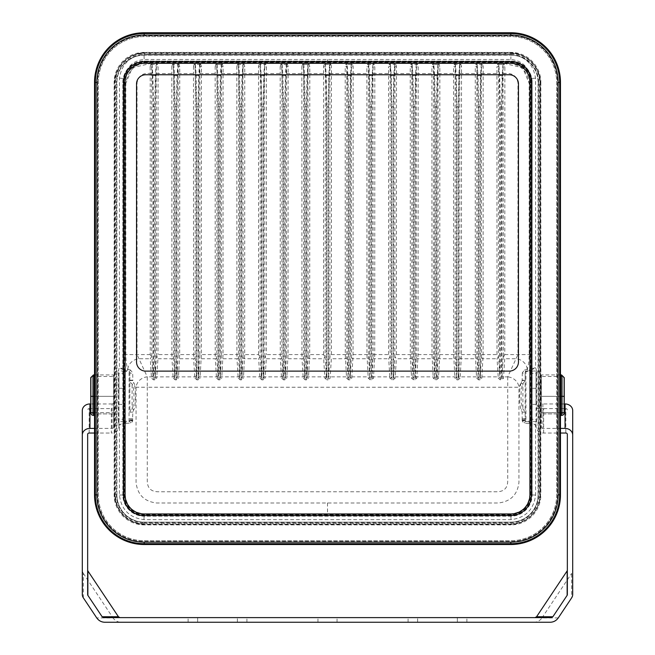 <?xml version="1.0" encoding="UTF-8"?>
<svg xmlns="http://www.w3.org/2000/svg" width="655" height="655" viewBox="0 0 655 655"><rect width="100%" height="100%" fill="white"/><g stroke="black" fill="none" stroke-linecap="round" stroke-linejoin="round"><path stroke-width="0.49" stroke-dasharray="3.27 2.46" d="M532.155 494.869L532.155 82.399A21.337 21.337 0 0 0 510.818 61.062L144.182 61.062A21.337 21.337 0 0 0 122.845 82.399L122.845 494.869A21.337 21.337 0 0 0 144.182 516.197L510.818 516.197A21.337 21.337 0 0 0 532.155 494.869L532.065 494.869A21.238 21.238 0 0 1 510.818 516.107L144.182 516.197M327.5 514.24L144.182 514.24A19.396 19.396 0 0 1 124.786 494.869L125.162 84.921L132.335 67.711L151.002 63.379L503.998 63.379L522.665 67.711L529.838 84.921L529.838 494.509C528.732 506.29 522.272 512.75 510.458 513.88L327.5 514.24L510.818 514.24C522.633 513.111 529.084 506.651 530.19 494.869L530.214 82.399L530.673 82.399L530.673 494.869A19.855 19.855 0 0 1 510.818 514.724L144.182 514.724L144.182 514.265C132.416 513.094 125.957 506.634 124.81 494.869L124.81 82.399C125.957 70.634 132.416 64.174 144.182 63.027L510.818 63.027L144.182 63.003L144.182 62.544A19.855 19.855 0 0 0 124.327 82.399L124.327 494.869A19.855 19.855 0 0 0 144.182 514.724M125.162 494.509C126.268 506.29 132.728 512.75 144.542 513.88L327.5 513.88M529.838 385.664L529.838 494.509M529.838 381.799L530.19 82.399C529.084 70.617 522.633 64.157 510.818 63.027M530.19 381.799L530.19 385.664M538.066 494.869A27.248 27.248 0 0 1 510.818 522.117L144.182 522.117A27.248 27.248 0 0 1 116.934 494.869L116.934 82.399A27.248 27.248 0 0 1 144.182 55.151L510.818 55.151A27.248 27.248 0 0 1 538.066 82.399L538.066 494.869L538.615 494.869A27.797 27.797 0 0 1 510.818 522.665L144.182 522.665L144.182 522.207L510.818 522.207A27.338 27.338 0 0 0 538.156 494.869L538.156 82.399L538.615 82.399L538.615 494.869M98.348 82.399A45.834 45.834 0 0 1 144.182 36.565L510.818 36.565A45.834 45.834 0 0 1 556.652 82.399L556.652 494.869A45.834 45.834 0 0 1 510.818 540.694L144.182 540.694A45.834 45.834 0 0 1 98.348 494.869L98.348 82.399A45.834 45.834 0 0 1 144.182 36.565L510.818 36.565A45.834 45.834 0 0 1 556.652 82.399L556.652 494.869A45.834 45.834 0 0 1 510.818 540.694L144.182 540.694A45.834 45.834 0 0 1 98.348 494.869L98.348 82.399M152.951 375.479L153.483 378.877L154.736 378.877L155.194 377.018A1.531 1.204 2.2 0 0 156.717 378.222L154.736 379.859L153.483 379.859L151.501 378.222L150.273 358.743L151.747 356.533L152.951 375.479A1.531 1.384 176.4 0 1 151.428 376.862L147.277 376.862L147.277 387.244L507.723 387.244L507.723 480.582C507.74 488.041 504.006 491.766 496.531 491.774L158.469 491.774C150.994 491.766 147.26 488.041 147.277 480.582L147.277 387.244L136.068 387.244L133.604 382.454C136.084 387.007 136.076 405.682 133.604 410.21L132.842 412.126L132.433 421.681L130.55 422.983L124.614 423.589L124.622 494.869C125.989 506.52 132.515 513.045 144.182 514.429L510.818 514.429C522.493 513.062 529.019 506.544 530.378 494.869L530.386 423.589L535.618 425.013L530.525 422.205A1.531 1.49 99.3 0 0 529.035 423.736L530.386 423.589A1.531 1.482 117.5 0 1 531.025 422.36M154.736 379.859L154.736 106.724L155.35 75.571A0.459 0.426 -175.8 0 1 155.808 75.996L155.194 106.724L155.194 377.018L156.471 356.533L157.945 358.743L156.717 378.222M173.477 357.36L174.705 377.018L174.705 106.724L173.346 65.918A1.531 0.901 178.8 0 1 171.823 66.818L172.298 64.73L173.616 62.937L173.477 357.36A1.531 1.384 176.4 0 1 171.946 358.743L171.897 354.584L158.002 354.584L156.709 357.032M173.174 378.222A1.531 1.204 177.8 0 0 174.705 377.018L175.163 378.877L176.408 378.877L176.866 377.018A1.531 1.204 2.2 0 0 178.397 378.222L176.408 379.859L175.163 379.859L173.174 378.222L171.946 358.743L157.945 358.743M176.408 379.859L176.408 106.724L177.022 75.571A0.459 0.426 -175.8 0 1 177.48 75.996L176.866 106.724L176.866 377.018L178.144 354.584L179.675 354.584L178.397 378.222M195.149 357.36L196.377 377.018L196.377 106.724L195.018 65.918A1.531 0.901 178.8 0 1 193.495 66.818L193.97 64.73L195.288 62.937L195.149 357.36A1.531 1.384 176.4 0 1 193.618 358.743L193.569 354.584L179.675 354.584L179.748 66.818A1.531 0.901 1.2 0 1 178.217 65.918L177.947 62.937L179.274 64.73L179.748 66.818M194.846 378.222A1.531 1.204 177.8 0 0 196.377 377.018L196.836 378.877L198.08 378.877L198.539 377.018A1.531 1.204 2.2 0 0 200.07 378.222L198.08 379.859L196.836 379.859L194.846 378.222L193.618 358.743L179.626 358.743A1.531 1.384 3.6 0 1 178.095 357.36M198.08 379.859L198.08 106.724L198.694 75.571A0.459 0.426 -175.8 0 1 199.153 75.996L198.539 106.724L198.539 377.018L199.824 354.584L201.347 354.584L200.07 378.222M216.821 357.36L218.049 377.018L218.049 106.724L216.699 65.918A1.531 0.901 178.8 0 1 215.167 66.818L215.642 64.73L216.969 62.937L216.821 357.36A1.531 1.384 176.4 0 1 215.29 358.743L215.241 354.584L201.347 354.584L201.421 66.818A1.531 0.901 1.2 0 1 199.898 65.918L199.628 62.937L200.946 64.73L201.421 66.818M216.518 378.222A1.531 1.204 177.8 0 0 218.049 377.018L218.508 378.877L219.752 378.877L220.211 377.018A1.531 1.204 2.2 0 0 221.742 378.222L219.752 379.859L218.508 379.859L216.518 378.222L215.29 358.743L201.298 358.743A1.531 1.384 3.6 0 1 199.767 357.36M219.752 379.859L219.752 106.724L220.375 75.571A0.459 0.426 -175.8 0 1 220.825 75.996L220.211 106.724L220.211 377.018L221.496 354.584L223.019 354.584L221.742 378.222M238.494 357.36L239.722 377.018L239.722 106.724L238.371 65.918A1.531 0.901 178.8 0 1 236.84 66.818L237.323 64.73L238.641 62.937L238.494 357.36A1.531 1.384 176.4 0 1 236.971 358.743L236.913 354.584L223.019 354.584L223.093 66.818A1.531 0.901 1.2 0 1 221.57 65.918L221.3 62.937L222.618 64.73L223.093 66.818M238.199 378.222A1.531 1.204 177.8 0 0 239.722 377.018L240.18 378.877L241.433 378.877L241.891 377.018A1.531 1.204 2.2 0 0 243.414 378.222L241.433 379.859L240.18 379.859L238.199 378.222L236.971 358.743L222.97 358.743A1.531 1.384 3.6 0 1 221.439 357.36M241.433 379.859L241.433 106.724L242.047 75.571A0.459 0.426 -175.8 0 1 242.506 75.996L241.891 106.724L241.891 377.018L243.169 354.584L244.692 354.584L243.414 378.222M260.117 356.533L261.394 377.018L261.394 106.724L261.206 87.074L260.043 65.918A1.531 0.901 178.8 0 1 258.512 66.818L258.995 64.73L260.313 62.937L260.117 356.533L258.643 358.743L244.643 358.743A1.531 1.384 3.6 0 1 243.12 357.36M259.871 378.222A1.531 1.204 177.8 0 0 261.394 377.018L261.853 378.877L263.105 378.877L263.564 377.018A1.531 1.204 2.2 0 0 265.087 378.222L263.105 379.859L261.853 379.859L259.871 378.222L258.643 358.743M263.105 379.859L263.105 106.724L263.719 75.571A0.459 0.426 -175.8 0 1 264.178 75.996L263.564 106.724L263.564 377.018L264.841 356.533L266.315 358.743L265.087 378.222M281.838 357.36L283.066 377.018L283.066 106.724L281.715 65.918A1.531 0.901 178.8 0 1 280.193 66.818L280.668 64.73L281.986 62.937L281.838 357.36A1.531 1.384 176.4 0 1 280.315 358.743L280.266 354.584L266.372 354.584L265.078 357.032M281.544 378.222A1.531 1.204 177.8 0 0 283.066 377.018L283.525 378.877L284.778 378.877L285.236 377.018A1.531 1.204 2.2 0 0 286.759 378.222L284.778 379.859L283.525 379.859L281.544 378.222L280.315 358.743L266.315 358.743M284.778 379.859L284.778 106.724L285.392 75.571A0.459 0.426 -175.8 0 1 285.85 75.996L285.236 106.724L285.236 377.018L286.513 354.584L288.044 354.584L286.759 378.222M303.519 357.36L304.747 377.018L304.747 106.724L303.388 65.918A1.531 0.901 178.8 0 1 301.865 66.818L302.34 64.73L303.658 62.937L303.519 357.36A1.531 1.384 176.4 0 1 301.988 358.743L301.939 354.584L288.044 354.584L288.118 66.818A1.531 0.901 1.2 0 1 286.587 65.918L286.317 62.937L287.635 64.73L288.118 66.818M303.216 378.222A1.531 1.204 177.8 0 0 304.747 377.018L305.205 378.877L306.45 378.877L306.908 377.018A1.531 1.204 2.2 0 0 308.44 378.222L306.45 379.859L305.205 379.859L303.216 378.222L301.988 358.743L287.987 358.743A1.531 1.384 3.6 0 1 286.464 357.36M306.45 379.859L306.45 106.724L307.064 75.571A0.459 0.426 -175.8 0 1 307.523 75.996L306.908 106.724L306.908 377.018L308.186 354.584L309.717 354.584L308.44 378.222M325.134 356.533L326.419 377.018L326.419 106.724L326.149 83.987L325.06 65.918A1.531 0.901 178.8 0 1 323.537 66.818L324.012 64.73L325.33 62.937L325.134 356.533L323.66 358.743L309.668 358.743A1.531 1.384 3.6 0 1 308.137 357.36M324.888 378.222A1.531 1.204 177.8 0 0 326.419 377.018L326.878 379.859L324.888 378.222L323.66 358.743M328.654 375.479L328.122 379.859L330.112 378.222L331.34 358.743L329.866 356.533L328.654 375.479A1.531 1.384 3.6 0 0 330.185 376.862L346.487 376.862L346.56 378.222L348.55 379.859L349.795 379.859L351.784 378.222L353.061 354.584L353.135 66.818L352.66 64.73L351.342 62.937L351.538 354.584L350.335 375.479A1.531 1.384 3.6 0 0 351.858 376.862L368.159 376.862L368.241 378.222L370.222 379.859L371.475 379.859L373.456 378.222L374.734 354.584L374.807 66.818L374.332 64.73L373.014 62.937L373.211 354.584L372.007 375.479A1.531 1.384 3.6 0 0 373.53 376.862L389.84 376.862L389.913 378.222L391.895 379.859L393.147 379.859L395.129 378.222L396.357 358.743L394.883 356.533L393.68 375.479A1.531 1.384 3.6 0 0 395.202 376.862L411.512 376.862L411.586 378.222L413.567 379.859L414.82 379.859L416.801 378.222L418.087 354.584L418.16 66.818L417.677 64.73L416.359 62.937L416.555 354.584L415.352 375.479A1.531 1.384 3.6 0 0 416.875 376.862L433.184 376.862L433.258 378.222L435.248 379.859L436.492 379.859L438.482 378.222L439.759 354.584L439.833 66.818L439.358 64.73L438.031 62.937L438.228 354.584L437.024 375.479A1.531 1.384 3.6 0 0 438.555 376.862L454.857 376.862L454.93 378.222L456.92 379.859L458.164 379.859L460.154 378.222L461.431 354.584L461.505 66.818L461.03 64.73L459.712 62.937L459.908 354.584L458.697 375.479A1.531 1.384 3.6 0 0 460.228 376.862L476.529 376.862L476.603 378.222L478.592 379.859L479.837 379.859L481.826 378.222L483.103 354.584L483.177 66.818L482.702 64.73L481.384 62.937L481.581 354.584L480.369 375.479A1.531 1.384 3.6 0 0 481.9 376.862L498.201 376.862L498.283 378.222L500.264 379.859L501.517 379.859L503.499 378.222L504.727 358.743L503.49 357.032L504.776 354.584L504.849 66.818L504.375 64.73L503.056 62.937L503.49 357.032M346.814 354.584L346.741 65.918A1.531 0.901 178.8 0 1 345.21 66.818L345.283 354.584L346.487 376.862A1.531 1.384 176.4 0 0 348.018 375.479L346.814 354.584L331.389 354.584L330.104 357.032M350.335 375.479L349.795 378.877L348.55 378.877L348.092 377.018A1.531 1.204 177.8 0 1 346.56 378.222M368.487 354.584L368.413 65.918A1.531 0.901 178.8 0 1 366.882 66.818L366.956 354.584L368.159 376.862A1.531 1.384 176.4 0 0 369.69 375.479L368.487 354.584L351.538 354.584M372.007 375.479L371.475 378.877L370.222 378.877L369.764 377.018A1.531 1.204 177.8 0 1 368.241 378.222M390.159 356.533L388.685 358.743L389.84 376.862A1.531 1.384 176.4 0 0 391.363 375.479L390.159 356.533L390.085 65.918A1.531 0.901 178.8 0 1 388.554 66.818L388.628 354.584L389.921 357.032M393.68 375.479L393.147 378.877L391.895 378.877L391.436 377.018A1.531 1.204 177.8 0 1 389.913 378.222M411.831 354.584L411.758 65.918A1.531 0.901 178.8 0 1 410.235 66.818L410.308 354.584L411.512 376.862A1.531 1.384 176.4 0 0 413.035 375.479L411.831 354.584L396.414 354.584L395.121 357.032M415.352 375.479L414.82 378.877L413.567 378.877L413.108 377.018A1.531 1.204 177.8 0 1 411.586 378.222M433.504 354.584L433.43 65.918A1.531 0.901 178.8 0 1 431.907 66.818L431.981 354.584L433.184 376.862A1.531 1.384 176.4 0 0 434.707 375.479L433.504 354.584L416.555 354.584M437.024 375.479L436.492 378.877L435.248 378.877L434.789 377.018A1.531 1.204 177.8 0 1 433.258 378.222M455.176 354.584L455.102 65.918A1.531 0.901 178.8 0 1 453.579 66.818L453.653 354.584L454.857 376.862A1.531 1.384 176.4 0 0 456.388 375.479L455.176 354.584L438.228 354.584M458.697 375.479L458.164 378.877L456.92 378.877L456.461 377.018A1.531 1.204 177.8 0 1 454.93 378.222M476.856 354.584L476.783 65.918A1.531 0.901 178.8 0 1 475.252 66.818L475.325 354.584L476.529 376.862A1.531 1.384 176.4 0 0 478.06 375.479L476.856 354.584L459.908 354.584M480.369 375.479L479.837 378.877L478.592 378.877L478.134 377.018A1.531 1.204 177.8 0 1 476.603 378.222M498.529 356.533L497.055 358.743L498.201 376.862A1.531 1.384 176.4 0 0 499.732 375.479L498.529 356.533L498.455 65.918A1.531 0.901 178.8 0 1 496.924 66.818L496.998 354.584L498.291 357.032M503.253 356.533L501.976 377.018L501.517 378.877L500.264 378.877L499.806 377.018A1.531 1.204 177.8 0 1 498.283 378.222M500.264 379.859L500.264 106.724L499.65 75.571L502.131 75.571A0.459 0.426 4.2 0 1 502.59 75.996L501.976 106.724L501.976 377.018A1.531 1.204 2.2 0 0 503.499 378.222M478.592 379.859L478.592 106.724L477.978 75.571L480.459 75.571A0.459 0.426 4.2 0 1 480.909 75.996L480.295 106.724L480.295 377.018A1.531 1.204 2.2 0 0 481.826 378.222M456.92 379.859L456.92 106.724L456.306 75.571L458.778 75.571A0.459 0.426 4.2 0 1 459.237 75.996L458.623 106.724L458.623 377.018A1.531 1.204 2.2 0 0 460.154 378.222M435.248 379.859L435.248 106.724L434.625 75.571L437.106 75.571A0.459 0.426 4.2 0 1 437.565 75.996L436.95 106.724L436.95 377.018A1.531 1.204 2.2 0 0 438.482 378.222M413.567 379.859L413.567 106.724L412.953 75.571L415.434 75.571A0.459 0.426 4.2 0 1 415.892 75.996L415.278 106.724L415.278 377.018A1.531 1.204 2.2 0 0 416.801 378.222M391.895 379.859L391.895 106.724L391.281 75.571L393.761 75.571A0.459 0.426 4.2 0 1 394.22 75.996L393.606 106.724L393.606 377.018A1.531 1.204 2.2 0 0 395.129 378.222M370.222 379.859L370.222 106.724L369.608 75.571L372.089 75.571A0.459 0.426 4.2 0 1 372.548 75.996L371.934 106.724L371.934 377.018A1.531 1.204 2.2 0 0 373.456 378.222M348.55 379.859L348.55 106.724L347.936 75.571L350.417 75.571A0.459 0.426 4.2 0 1 350.867 75.996L350.253 106.724L350.253 377.018A1.531 1.204 2.2 0 0 351.784 378.222M525.179 372.286A0.761 0.761 -0 0 1 525.94 371.524L530.525 371.524L530.525 422.205L525.94 421.452L525.94 371.115A1.531 1.441 -95.8 0 1 524.557 370.001L522.33 372.728A1.531 1.097 180 0 0 524.049 373.235A1.531 1.097 180 0 0 525.179 372.171L525.179 420.232L525.179 412.126L522.886 408.818C521.683 406.215 521.061 402.047 521.003 396.332C521.053 390.634 521.683 386.466 522.886 383.846L525.179 380.539L525.179 372.171L525.94 371.115L528.634 370.771A1.531 1.49 -99.3 0 1 527.136 369.248L527.193 369.125C528.438 366.112 529.093 361.265 529.158 354.584L529.158 82.636C527.291 70.945 520.332 64.378 508.28 62.937L503.056 62.937L502.95 64.395L498.832 64.395L499.65 75.571A0.459 0.426 -4.2 0 0 499.192 75.996L498.725 62.937L481.384 62.937L481.278 64.395L477.159 64.395L477.978 75.571A0.459 0.426 -4.2 0 0 477.52 75.996L477.053 62.937L459.712 62.937L459.605 64.395L455.479 64.395L456.306 75.571A0.459 0.426 -4.2 0 0 455.847 75.996L455.372 62.937L438.031 62.937L437.925 64.395L433.807 64.395L434.625 75.571A0.459 0.426 -4.2 0 0 434.175 75.996L433.7 62.937L416.359 62.937L416.252 64.395L412.134 64.395L412.953 75.571A0.459 0.426 -4.2 0 0 412.494 75.996L412.028 62.937L394.687 62.937L394.957 65.918A1.531 0.901 1.2 0 0 396.488 66.818L396.005 64.73L394.687 62.937L394.58 64.395L390.462 64.395L391.281 75.571A0.459 0.426 -4.2 0 0 390.822 75.996L390.355 62.937L373.014 62.937L372.908 64.395L368.79 64.395L369.608 75.571A0.459 0.426 -4.2 0 0 369.15 75.996L368.683 62.937L351.342 62.937L351.236 64.395L347.117 64.395L347.936 75.571A0.459 0.426 -4.2 0 0 347.477 75.996L347.011 62.937L329.67 62.937L329.94 65.918A1.531 0.901 1.2 0 0 331.463 66.818L330.988 64.73L329.67 62.937L328.736 75.571A0.459 0.426 4.2 0 1 329.195 75.996L328.581 106.724L328.581 377.018A1.531 1.204 2.2 0 0 330.112 378.222M151.747 356.533L151.673 65.918A1.531 0.901 178.8 0 1 150.151 66.818L150.625 64.73L151.944 62.937L152.975 95.818L153.024 377.018A1.531 1.204 177.8 0 1 151.501 378.222M129.821 372.286L129.821 396.332L129.821 372.286A0.761 0.761 180 0 0 129.06 371.524L124.475 371.524L124.475 422.205A1.531 1.49 80.7 0 1 125.965 423.736M151.747 73.556L150.224 73.556L150.224 354.584L151.51 357.032M152.41 75.996A0.459 0.426 175.8 0 1 152.869 75.571L153.483 106.724L153.483 379.859M156.471 356.533L156.275 62.937L157.593 64.73L158.076 66.818L158.002 354.584M174.091 75.996A0.459 0.426 175.8 0 1 174.541 75.571L175.163 106.724L175.163 379.859M178.144 354.584L178.217 65.918L177.48 75.996M195.763 75.996A0.459 0.426 175.8 0 1 196.222 75.571L196.836 106.724L196.836 379.859M199.824 354.584L199.898 65.918L199.153 75.996M217.435 75.996A0.459 0.426 175.8 0 1 217.894 75.571L218.508 106.724L218.508 379.859M221.496 354.584L221.57 65.918L220.825 75.996M239.108 75.996A0.459 0.426 175.8 0 1 239.566 75.571L240.18 106.724L240.18 379.859M243.169 354.584L242.972 62.937L244.29 64.73L244.765 66.818L244.692 354.584L258.586 354.584L259.879 357.032M260.78 75.996A0.459 0.426 175.8 0 1 261.239 75.571L261.853 106.724L261.853 379.859M264.841 356.533L264.645 62.937L265.963 64.73L266.446 66.818L266.372 354.584M282.452 75.996A0.459 0.426 175.8 0 1 282.911 75.571L283.525 106.724L283.525 379.859M286.513 354.584L286.587 65.918L285.85 75.996M304.133 75.996A0.459 0.426 175.8 0 1 304.583 75.571L305.205 106.724L305.205 379.859M308.186 354.584L307.989 62.937L309.316 64.73L309.79 66.818L309.717 354.584L323.611 354.584L324.896 357.032M325.805 75.996A0.459 0.426 175.8 0 1 326.264 75.571L328.736 75.571L328.122 106.724L328.122 378.877L326.878 378.877L326.878 106.724L328.581 106.724M123.975 422.36A1.531 1.482 62.5 0 1 124.614 423.589L119.382 425.013L124.073 422.287L129.06 421.452L129.06 371.115A1.531 1.441 -84.2 0 0 130.443 370.001L132.67 372.728A1.531 1.097 0 0 1 130.951 373.235A1.531 1.097 0 0 1 129.821 372.171L129.06 371.115L126.366 370.771A1.531 1.49 -80.7 0 0 127.864 369.248L127.807 369.125C126.562 366.112 125.907 361.265 125.842 354.584L125.842 82.636C128.323 70.265 135.282 63.699 146.72 62.937L151.944 62.937L152.05 64.395L156.168 64.395L156.275 62.937L173.616 62.937L173.722 64.395L177.841 64.395L177.947 62.937L195.288 62.937L195.395 64.395L199.521 64.395L199.628 62.937L216.969 62.937L217.075 64.395L221.194 64.395L221.3 62.937L238.641 62.937L238.748 64.395L242.866 64.395L242.972 62.937L260.313 62.937L260.42 64.395L264.538 64.395L264.645 62.937L281.986 62.937L282.092 64.395L286.21 64.395L286.317 62.937L303.658 62.937L303.764 64.395L307.883 64.395L307.989 62.937L325.33 62.937L326.264 75.571L326.878 106.724L326.419 106.724M329.195 75.996L329.94 65.918L329.866 356.533M347.477 75.996L348.092 106.724L348.018 375.479M351.236 64.395L350.417 75.571L349.795 106.724L349.795 379.859M369.15 75.996L369.764 106.724L369.69 375.479M372.908 64.395L372.089 75.571L371.475 106.724L371.475 379.859M390.822 75.996L391.436 106.724L391.363 375.479M394.58 64.395L393.761 75.571L393.147 106.724L393.147 379.859M394.22 75.996L394.957 65.918L394.883 356.533M412.494 75.996L413.108 106.724L413.035 375.479M416.252 64.395L415.434 75.571L414.82 106.724L414.82 379.859M434.175 75.996L434.789 106.724L434.707 375.479M437.925 64.395L437.106 75.571L436.492 106.724L436.492 379.859M455.847 75.996L456.461 106.724L456.388 375.479M459.605 64.395L458.778 75.571L458.164 106.724L458.164 379.859M477.52 75.996L478.134 106.724L478.06 375.479M481.278 64.395L480.459 75.571L479.837 106.724L479.837 379.859M502.95 64.395L502.131 75.571L501.517 106.724L499.806 106.724L499.192 75.996M524.45 422.983A1.531 1.49 99.3 0 1 525.94 421.452L525.179 420.232L522.166 420.395L522.567 421.681L524.45 422.983L529.035 423.736M522.158 412.126L525.179 412.126L525.179 380.539L522.158 380.539L521.396 382.454C518.916 387.007 518.924 405.682 521.396 410.21L522.158 412.126L522.166 420.395M132.842 412.126L129.821 412.126L129.821 396.332L129.821 412.126C130.501 410.063 131.262 408.957 132.114 408.818C133.309 406.256 133.939 402.096 133.997 396.332C133.939 390.585 133.309 386.417 132.114 383.846C131.262 383.707 130.501 382.61 129.821 380.539L132.842 380.539M130.55 422.983A1.531 1.49 80.7 0 0 129.06 421.452L129.821 420.232L132.834 420.395M126.366 370.771L124.475 370.46A1.531 1.49 -80.7 0 0 125.965 368.937L130.443 370.001M129.821 380.17L132.842 380.17L132.67 372.728M150.151 66.818L150.224 73.556C142.757 72.746 138.369 75.833 137.051 82.817L137.051 354.584L147.277 376.862A11.454 10.193 155.5 0 0 136.068 387.244L136.068 482.506C137.501 494.721 144.321 501.542 156.537 502.983L498.463 502.983C510.646 501.517 517.475 494.697 518.932 482.506L518.932 387.244L522.158 380.539M155.808 75.996L156.545 65.918A1.531 0.901 1.2 0 0 158.076 66.818M173.419 354.584L171.897 354.584L171.823 66.818M195.092 354.584L193.569 354.584L193.495 66.818M216.772 354.584L215.241 354.584L215.167 66.818M238.445 354.584L236.913 354.584L236.84 66.818M242.506 75.996L243.242 65.918A1.531 0.901 1.2 0 0 244.765 66.818M258.586 354.584L258.512 66.818M264.178 75.996L264.915 65.918A1.531 0.901 1.2 0 0 266.446 66.818M281.789 354.584L280.266 354.584L280.193 66.818M303.462 354.584L301.939 354.584L301.865 66.818M307.523 75.996L308.259 65.918A1.531 0.901 1.2 0 0 309.79 66.818M323.611 354.584L323.537 66.818M331.389 354.584L331.463 66.818M347.117 64.395L347.011 62.937L345.684 64.73L345.21 66.818M350.867 75.996L351.612 65.918A1.531 0.901 1.2 0 0 353.135 66.818M368.79 64.395L368.683 62.937L367.365 64.73L366.882 66.818M372.548 75.996L373.284 65.918A1.531 0.901 1.2 0 0 374.807 66.818M390.462 64.395L390.355 62.937L389.037 64.73L388.554 66.818M396.414 354.584L396.488 66.818M412.134 64.395L412.028 62.937L410.71 64.73L410.235 66.818M415.892 75.996L416.629 65.918A1.531 0.901 1.2 0 0 418.16 66.818M433.807 64.395L433.7 62.937L432.382 64.73L431.907 66.818M437.565 75.996L438.301 65.918A1.531 0.901 1.2 0 0 439.833 66.818M455.479 64.395L455.372 62.937L454.054 64.73L453.579 66.818M459.237 75.996L459.982 65.918A1.531 0.901 1.2 0 0 461.505 66.818M477.159 64.395L477.053 62.937L475.726 64.73L475.252 66.818M480.909 75.996L481.654 65.918A1.531 0.901 1.2 0 0 483.177 66.818M498.832 64.395L498.725 62.937L497.407 64.73L496.924 66.818M502.59 75.996L503.327 65.918A1.531 0.901 1.2 0 0 504.849 66.818M503.253 73.556L504.776 73.556C512.243 72.746 516.631 75.833 517.949 82.817L517.949 354.584L507.723 376.862L503.572 376.862A1.531 1.384 3.6 0 1 502.049 375.479M522.33 372.728L522.158 380.17L525.179 380.17M528.634 370.771L530.525 370.46A1.531 1.49 -99.3 0 1 529.035 368.937L524.557 370.001M531.287 396.332L531.287 421.632L531.287 396.332M124.753 423.58A1.531 1.49 114.7 0 0 124.073 422.287L123.713 371.033L123.713 421.632L118.367 421.632L119.382 425.013L119.406 495.09C121.241 509.606 129.428 517.794 143.953 519.644L511.047 519.644C525.572 517.794 533.76 509.606 535.593 495.09L535.618 425.013L536.633 421.632L531.287 421.632L530.927 422.287A1.531 1.49 65.3 0 0 530.247 423.58M531.287 420.379A0.761 0.761 0 0 1 530.525 421.14L525.94 421.14A0.761 0.761 0 0 1 525.318 420.813C524.074 419.929 523.157 420.215 522.567 421.681M525.228 420.567L522.272 421.009M525.179 419.667L522.158 419.781M521.396 382.454A1.531 1.359 -155.2 0 0 522.886 383.846L522.886 408.818A1.531 1.359 155.2 0 0 521.396 410.21M133.604 410.21A1.531 1.359 24.8 0 0 132.114 408.818L132.114 383.846A1.531 1.359 -24.8 0 0 133.604 382.454M129.821 419.667L132.842 419.781M129.772 420.567L132.728 421.009M123.713 420.379A0.761 0.761 180 0 0 124.475 421.14L129.06 421.14A0.761 0.761 180 0 0 129.682 420.813C130.926 419.929 131.843 420.215 132.433 421.681M123.713 372.286A0.761 0.761 180 0 1 124.475 371.524L124.073 370.378A1.531 1.49 -114.7 0 0 124.753 369.084L125.965 368.937M127.807 369.125A11.454 10.193 155.5 0 1 139.016 358.743L150.273 358.743M527.193 369.125A11.454 10.193 24.5 0 0 515.984 358.743L504.727 358.743M531.287 372.286A0.761 0.761 -0 0 0 530.525 371.524L530.927 370.378A1.531 1.49 -65.3 0 1 530.247 369.084L529.035 368.937M536.633 421.632L536.633 371.033L531.287 371.033L531.025 370.304A1.531 1.482 -117.5 0 1 530.386 369.076L530.247 369.084M531.025 370.304L535.618 367.651L530.386 369.076L530.353 78.584C528.839 67.088 522.322 60.71 510.818 59.458L144.182 59.458C132.678 60.71 126.169 67.088 124.647 78.584L124.753 369.084M123.975 370.304L123.713 371.033L118.367 371.033L119.136 368.044L119.382 367.651L124.614 369.076A1.531 1.482 -62.5 0 1 123.975 370.304L119.382 367.651L119.464 78.158C121.683 64.043 129.862 56.158 144.01 54.521L144.182 59.458M536.633 371.033L535.618 367.651L535.536 78.158C533.317 64.043 525.138 56.158 510.99 54.521L510.818 59.458M145.705 52.613A31.317 31.317 0 0 0 114.388 83.93L114.388 493.338A31.317 31.317 0 0 0 145.705 524.655L509.295 524.655A31.317 31.317 0 0 0 540.612 493.338L540.612 83.93A31.317 31.317 0 0 0 509.295 52.613L145.705 52.613A31.317 31.317 0 0 0 114.388 83.93L114.388 493.338A31.317 31.317 0 0 0 145.705 524.655L509.295 524.655A31.317 31.317 0 0 0 540.612 493.338L540.612 83.93A31.317 31.317 0 0 0 509.295 52.613L145.705 52.613M136.543 83.93L136.543 361.961A9.17 9.17 0 0 0 145.705 371.123L509.295 371.123A9.17 9.17 0 0 0 518.457 361.961L518.457 83.93A9.17 9.17 0 0 0 509.295 74.76L145.705 74.76A9.17 9.17 0 0 0 136.543 83.93M557.413 82.399L557.413 494.869A46.595 46.595 0 0 1 510.818 541.464L144.182 541.464A46.595 46.595 0 0 1 97.587 494.869L97.587 82.399A46.595 46.595 0 0 1 144.182 35.804L510.818 35.804A46.595 46.595 0 0 1 557.413 82.399L557.413 494.869A46.595 46.595 0 0 1 510.818 541.464L144.182 541.464A46.595 46.595 0 0 1 97.587 494.869L97.587 82.399A46.595 46.595 0 0 1 144.182 35.804L510.818 35.804A46.595 46.595 0 0 1 557.413 82.399M529.911 288.634L529.911 494.869A19.093 19.093 0 0 1 510.818 513.962L144.182 513.962A19.093 19.093 0 0 1 125.089 494.869L125.089 82.399A19.093 19.093 0 0 1 144.182 63.306L510.818 63.306A19.093 19.093 0 0 1 529.911 82.399L529.911 288.634M536.027 396.733L536.027 388.309L536.027 396.733M536.027 397.479L536.027 373.415L536.027 397.479M529.911 397.479L529.911 373.415L529.911 397.479M529.911 396.733L529.911 388.309L529.911 396.733M83.332 597.818L83.332 573.371A7.639 6.615 0 0 1 82.309 570.063L82.309 594.511M104.628 622.25L120.921 622.25C117.654 622.111 115.026 620.67 113.028 617.919L96.735 617.919M558.265 617.919L541.972 617.919C539.974 620.67 537.346 622.111 534.079 622.25L550.372 622.25M572.691 594.511L572.691 570.063A7.639 6.615 0 0 1 571.668 573.371L571.668 597.818M543.666 433.029L543.666 408.589A7.639 6.615 0 0 1 536.06 402.637L536.06 427.076A7.639 6.615 180 0 0 543.666 433.029L560.467 433.029M118.94 427.076L118.94 402.637A7.639 6.615 0 0 1 111.334 408.589L111.334 433.029A7.639 6.615 180 0 0 118.94 427.076L118.973 371.893L118.973 427.076M87.655 594.683L87.655 434.355M551.289 617.616L103.711 617.616M567.345 434.355L567.345 594.683M567.345 409.907A1.531 1.326 180 0 0 565.814 408.589L565.814 433.029M542.897 428.403A1.531 1.326 0 0 1 541.374 427.076L541.374 402.637A1.531 1.326 180 0 0 542.897 403.955L542.897 428.403L560.467 428.403M112.103 428.403L112.103 403.955A1.531 1.326 180 0 0 113.626 402.637L113.626 427.076A1.531 1.326 0 0 1 112.103 428.403L94.533 428.403M89.186 433.029L89.186 408.589A1.531 1.326 180 0 0 87.655 409.907M197.646 617.616L246.919 617.616L188.1 617.616L197.646 617.616L197.646 622.25L246.919 622.25L188.1 622.25L197.646 622.25L197.646 617.616M327.5 617.616L337.047 617.616L327.5 617.616M327.5 622.25L337.047 622.25L327.5 622.25M457.354 617.616L408.081 617.616L466.9 617.616L457.354 617.616L457.354 622.25L408.081 622.25L466.9 622.25L457.354 622.25L457.354 617.616M89.186 408.589L111.334 408.589M94.533 433.029L111.334 433.029M543.666 408.589L565.814 408.589M536.027 402.637L536.027 371.893L536.06 402.637M564.291 403.955L542.897 403.955M572.691 570.063L572.691 410.57M541.972 617.919L571.668 573.371M120.921 622.25L534.079 622.25M83.332 573.371L113.028 617.919M82.309 410.57L82.309 570.063M112.103 403.955L90.709 403.955M541.374 402.637L541.374 427.076M113.626 427.076L113.626 402.637M560.467 415.426L561.54 415.426A2.751 2.751 0 0 0 564.291 412.683L564.291 396.332L561.54 396.332L561.54 412.683L541.374 412.683L541.374 396.332L541.374 415.426L541.374 412.683L560.467 412.683M560.467 396.332L541.374 396.332L541.374 374.947L541.374 413.903L541.374 376.469L541.374 396.332L561.54 396.332L561.54 374.947M562.76 413.903L541.374 413.903L562.76 413.903L562.76 396.332L562.76 413.903M562.76 396.332L562.76 376.469L562.76 396.332L541.374 396.332L562.76 396.332M118.973 396.733L118.973 388.309L118.973 396.733M118.973 397.479L118.973 373.415L118.973 397.479M125.089 397.479L125.089 373.415L125.089 397.479M125.089 396.733L125.089 388.309L125.089 396.733M90.709 377.698L90.709 412.683A2.751 2.751 0 0 0 93.46 415.426L94.533 415.426M94.533 412.683L113.626 412.683L113.626 415.426L113.626 412.683L93.46 412.683L93.46 396.332L113.626 396.332L113.626 412.683L113.626 374.947L113.626 413.903L113.626 376.469L113.626 396.332L94.533 396.332M92.24 413.903L113.626 413.903L92.24 413.903L92.24 396.332L92.24 413.903M92.24 396.332L92.24 376.469L92.24 396.332L113.626 396.332L92.24 396.332M532.155 82.399L532.065 494.869L531.606 494.869L531.606 82.399A20.788 20.788 0 0 0 510.818 61.611L144.182 61.611A20.788 20.788 0 0 0 123.394 82.399L122.935 82.399L122.935 494.869A21.238 21.238 0 0 0 144.182 516.107L144.182 515.649A20.788 20.788 0 0 1 123.394 494.869L123.394 82.399M510.818 516.197L510.818 515.649A20.788 20.788 0 0 0 531.606 494.869M510.818 61.062L510.818 61.161A21.238 21.238 0 0 1 532.065 82.399L531.606 82.399M144.182 61.062L510.818 61.161L510.818 61.611M122.845 82.399L122.935 82.399A21.238 21.238 0 0 1 144.182 61.161L144.182 61.611M122.845 494.869L123.394 494.869M144.182 63.027L144.182 63.003A19.396 19.396 0 0 0 124.786 82.399L124.327 82.399M144.182 514.24L510.818 514.265A19.396 19.396 0 0 0 530.214 494.869L530.673 494.869M144.182 515.649L510.818 515.649M144.182 62.544L510.818 62.544A19.855 19.855 0 0 1 530.673 82.399M530.19 82.399L530.214 82.399A19.396 19.396 0 0 0 510.818 63.003L510.818 62.544M510.818 514.724L510.818 514.265M124.81 82.399L124.786 494.869L124.327 494.869M144.182 523.599A28.73 28.73 0 0 1 115.452 494.869L114.993 494.869A29.188 29.188 0 0 0 144.182 524.049L144.182 523.599L510.818 523.599L510.818 524.049L144.182 524.131A29.262 29.262 0 0 1 114.92 494.869L114.993 82.399L115.452 82.399A28.73 28.73 0 0 1 144.182 53.669L144.182 53.211A29.188 29.188 0 0 0 114.993 82.399L114.92 82.399A29.262 29.262 0 0 1 144.182 53.137L510.818 53.211L510.818 53.669L144.182 53.669M115.452 494.869L115.452 82.399M114.15 494.869L114.92 494.869L114.92 82.399L114.15 82.399L114.15 494.869A30.024 30.024 0 0 0 144.182 524.892L144.182 524.131L510.818 524.131A29.262 29.262 0 0 0 540.08 494.869L540.08 82.399A29.262 29.262 0 0 0 510.818 53.137L510.818 53.211A29.188 29.188 0 0 1 540.007 82.399L539.548 82.399A28.73 28.73 0 0 0 510.818 53.669M510.818 523.599A28.73 28.73 0 0 0 539.548 494.869L539.548 82.399M539.548 494.869L540.007 494.869A29.188 29.188 0 0 1 510.818 524.049L510.818 524.892L144.182 524.892M510.818 52.375L144.182 52.375L144.182 53.137L510.818 53.137L510.818 52.375A30.024 30.024 0 0 1 540.85 82.399L540.007 82.399L540.007 494.869L540.85 494.869A30.024 30.024 0 0 1 510.818 524.892M540.85 82.399L540.85 494.869M144.182 52.375A30.024 30.024 0 0 0 114.15 82.399M538.066 82.399L538.156 82.399A27.338 27.338 0 0 0 510.818 55.061L144.182 55.061L144.182 54.602A27.797 27.797 0 0 0 116.385 82.399L116.385 494.869A27.797 27.797 0 0 0 144.182 522.665M144.182 54.602L510.818 54.602A27.797 27.797 0 0 1 538.615 82.399M510.818 55.151L510.818 54.602M510.818 522.665L510.818 522.117M144.182 522.117L144.182 522.207A27.338 27.338 0 0 1 116.844 494.869L116.385 494.869M116.934 494.869L116.844 82.399L116.385 82.399M116.934 82.399L116.844 82.399A27.338 27.338 0 0 1 144.182 55.061L144.182 55.151M153.024 106.724L155.194 106.724M155.268 375.479A1.531 1.384 3.6 0 0 156.799 376.862L173.1 376.862A1.531 1.384 176.4 0 0 174.631 375.479M174.705 106.724L176.866 106.724M176.94 375.479A1.531 1.384 3.6 0 0 178.471 376.862L194.772 376.862A1.531 1.384 176.4 0 0 196.303 375.479M196.377 106.724L198.539 106.724M198.612 375.479A1.531 1.384 3.6 0 0 200.143 376.862L216.445 376.862A1.531 1.384 176.4 0 0 217.976 375.479M218.049 106.724L220.211 106.724M220.293 375.479A1.531 1.384 3.6 0 0 221.816 376.862L238.125 376.862A1.531 1.384 176.4 0 0 239.648 375.479M239.722 106.724L241.891 106.724M241.965 375.479A1.531 1.384 3.6 0 0 243.488 376.862L259.798 376.862A1.531 1.384 176.4 0 0 261.32 375.479M261.394 106.724L263.564 106.724M263.637 375.479A1.531 1.384 3.6 0 0 265.16 376.862L281.47 376.862A1.531 1.384 176.4 0 0 282.993 375.479M283.066 106.724L285.236 106.724M285.31 375.479A1.531 1.384 3.6 0 0 286.841 376.862L303.142 376.862A1.531 1.384 176.4 0 0 304.665 375.479M304.747 106.724L306.908 106.724M306.982 375.479A1.531 1.384 3.6 0 0 308.513 376.862L324.815 376.862A1.531 1.384 176.4 0 0 326.346 375.479M346.863 357.36A1.531 1.384 176.4 0 1 345.332 358.743L331.34 358.743M350.253 106.724L348.092 106.724M351.481 357.36A1.531 1.384 3.6 0 0 353.012 358.743L367.013 358.743A1.531 1.384 176.4 0 0 368.536 357.36M371.934 106.724L369.764 106.724M373.162 357.36A1.531 1.384 3.6 0 0 374.685 358.743L388.685 358.743M373.211 354.584L388.628 354.584M393.606 106.724L391.436 106.724M411.88 357.36A1.531 1.384 176.4 0 1 410.357 358.743L396.357 358.743M415.278 106.724L413.108 106.724M416.506 357.36A1.531 1.384 3.6 0 0 418.029 358.743L432.03 358.743A1.531 1.384 176.4 0 0 433.561 357.36M436.95 106.724L434.789 106.724M438.179 357.36A1.531 1.384 3.6 0 0 439.71 358.743L453.702 358.743A1.531 1.384 176.4 0 0 455.233 357.36M458.623 106.724L456.461 106.724M459.851 357.36A1.531 1.384 3.6 0 0 461.382 358.743L475.374 358.743A1.531 1.384 176.4 0 0 476.906 357.36M480.295 106.724L478.134 106.724M481.523 357.36A1.531 1.384 3.6 0 0 483.054 358.743L497.055 358.743M481.581 354.584L496.998 354.584M499.806 106.724L499.732 375.479M501.976 106.724L501.517 106.724L501.517 379.859M326.878 379.859L328.122 379.859M156.471 73.556L173.419 73.556M178.144 73.556L195.092 73.556M199.824 73.556L216.772 73.556M221.496 73.556L238.445 73.556M243.169 73.556L260.117 73.556M264.841 73.556L281.789 73.556M286.513 73.556L303.462 73.556M308.186 73.556L325.134 73.556M329.866 73.556L346.814 73.556M351.538 73.556L368.487 73.556M373.211 73.556L390.159 73.556M394.883 73.556L411.831 73.556M416.555 73.556L433.504 73.556M438.228 73.556L455.176 73.556M459.908 73.556L476.856 73.556M481.581 73.556L498.529 73.556M507.723 376.862L507.723 387.244L518.932 387.244A11.454 10.193 24.5 0 0 507.723 376.862M150.224 354.584L125.842 354.584M151.723 64.526A1.531 1.138 -157.3 0 1 150.625 64.73M152.05 64.395L152.869 75.571L155.35 75.571L156.168 64.395M156.496 64.526A1.531 1.138 -22.7 0 0 157.593 64.73M173.395 64.526A1.531 1.138 -157.3 0 1 172.298 64.73M173.722 64.395L174.541 75.571L177.022 75.571L177.841 64.395M178.176 64.526A1.531 1.138 -22.7 0 0 179.274 64.73M195.067 64.526A1.531 1.138 -157.3 0 1 193.97 64.73M195.395 64.395L196.222 75.571L198.694 75.571L199.521 64.395M199.849 64.526A1.531 1.138 -22.7 0 0 200.946 64.73M216.74 64.526A1.531 1.138 -157.3 0 1 215.642 64.73M217.075 64.395L217.894 75.571L220.375 75.571L221.194 64.395M221.521 64.526A1.531 1.138 -22.7 0 0 222.618 64.73M238.42 64.526A1.531 1.138 -157.3 0 1 237.323 64.73M238.748 64.395L239.566 75.571L242.047 75.571L242.866 64.395M243.193 64.526A1.531 1.138 -22.7 0 0 244.29 64.73M260.092 64.526A1.531 1.138 -157.3 0 1 258.995 64.73M260.42 64.395L261.239 75.571L263.719 75.571L264.538 64.395M264.866 64.526A1.531 1.138 -22.7 0 0 265.963 64.73M281.765 64.526A1.531 1.138 -157.3 0 1 280.668 64.73M282.092 64.395L282.911 75.571L285.392 75.571L286.21 64.395M286.538 64.526A1.531 1.138 -22.7 0 0 287.635 64.73M303.437 64.526A1.531 1.138 -157.3 0 1 302.34 64.73M303.764 64.395L304.583 75.571L307.064 75.571L307.883 64.395M308.218 64.526A1.531 1.138 -22.7 0 0 309.316 64.73M325.109 64.526A1.531 1.138 -157.3 0 1 324.012 64.73M329.891 64.526A1.531 1.138 -22.7 0 0 330.988 64.73M346.782 64.526A1.531 1.138 -157.3 0 1 345.684 64.73M351.563 64.526A1.531 1.138 -22.7 0 0 352.66 64.73M368.462 64.526A1.531 1.138 -157.3 0 1 367.365 64.73M373.235 64.526A1.531 1.138 -22.7 0 0 374.332 64.73M390.134 64.526A1.531 1.138 -157.3 0 1 389.037 64.73M394.908 64.526A1.531 1.138 -22.7 0 0 396.005 64.73M411.807 64.526A1.531 1.138 -157.3 0 1 410.71 64.73M416.58 64.526A1.531 1.138 -22.7 0 0 417.677 64.73M433.479 64.526A1.531 1.138 -157.3 0 1 432.382 64.73M438.26 64.526A1.531 1.138 -22.7 0 0 439.358 64.73M455.151 64.526A1.531 1.138 -157.3 0 1 454.054 64.73M459.933 64.526A1.531 1.138 -22.7 0 0 461.03 64.73M476.824 64.526A1.531 1.138 -157.3 0 1 475.726 64.73M481.605 64.526A1.531 1.138 -22.7 0 0 482.702 64.73M498.504 64.526A1.531 1.138 -157.3 0 1 497.407 64.73M504.776 354.584L529.158 354.584M503.277 64.526A1.531 1.138 -22.7 0 0 504.375 64.73M525.179 418.701L522.158 418.701M129.821 418.701L132.842 418.701M325.437 64.395L329.563 64.395M327.5 502.983L327.5 514.437M327.5 59.458L327.5 64.395M535.536 78.158L530.353 78.584M535.593 495.09L530.378 494.869M511.047 519.644L510.818 514.429M143.953 519.644L144.182 514.429M119.406 495.09L124.622 494.869M118.367 421.632L118.367 371.033M119.464 78.158L124.647 78.584M510.99 54.521L144.01 54.521M237.372 622.25L237.372 617.616L237.372 622.25M417.628 622.25L417.628 617.616L417.628 622.25M536.027 384.108L541.374 384.108M113.626 384.108L118.973 384.108M536.027 408.556L541.374 408.556M113.626 408.556L118.973 408.556M564.291 412.683L561.54 412.683L561.54 415.426M90.709 396.332L93.46 396.332L93.46 374.947M93.46 415.426L93.46 412.683L90.709 412.683M536.027 388.309L529.911 388.309M536.027 404.356L529.911 404.356M529.911 419.249L536.027 419.249M529.911 373.415L536.027 373.415M246.919 622.25L246.919 617.616M188.1 622.25L188.1 617.616M337.047 622.25L337.047 617.616M408.081 622.25L408.081 617.616M466.9 622.25L466.9 617.616M113.626 371.893L118.973 371.893M536.027 371.893L541.374 371.893M317.953 622.25L317.953 617.616M560.467 374.947L541.374 374.947M562.76 376.469L541.374 376.469M118.973 404.356L125.089 404.356M118.973 388.309L125.089 388.309M125.089 373.415L118.973 373.415M125.089 419.249L118.973 419.249M94.533 374.947L113.626 374.947M92.24 376.469L113.626 376.469"/><path stroke-width="0.98" d="M136.543 83.93L136.543 361.961A9.17 9.17 0 0 0 145.705 371.123L509.295 371.123A9.17 9.17 0 0 0 518.457 361.961L518.457 83.93A9.17 9.17 0 0 0 509.295 74.76L145.705 74.76A9.17 9.17 0 0 0 136.543 83.93M529.911 288.634L529.911 494.869A19.093 19.093 0 0 1 510.818 513.962L144.182 513.962A19.093 19.093 0 0 1 125.089 494.869L125.089 82.399A19.093 19.093 0 0 1 144.182 63.306L510.818 63.306A19.093 19.093 0 0 1 529.911 82.399L529.911 288.634M560.467 288.634L560.467 494.869A49.649 49.649 0 0 1 510.818 544.518L144.182 544.518A49.649 49.649 0 0 1 94.533 494.869L94.533 82.399A49.649 49.649 0 0 1 144.182 32.75L510.818 32.75A49.649 49.649 0 0 1 560.467 82.399L560.467 288.634M94.533 428.403L89.948 428.403A7.639 6.615 180 0 0 82.309 435.01L82.309 594.511A7.639 6.615 180 0 0 83.332 597.818L96.735 617.919C98.725 620.67 101.361 622.111 104.628 622.25L550.372 622.25C553.639 622.111 556.275 620.67 558.265 617.919L571.668 597.818A7.639 6.615 180 0 0 572.691 594.511L572.691 435.01A7.639 6.615 180 0 0 565.052 428.403L560.467 428.403M565.052 428.403L565.052 403.955A7.639 6.615 0 0 1 572.691 410.57L572.691 435.01M82.309 435.01L82.309 410.57A7.639 6.615 0 0 1 89.948 403.955L89.948 428.403M560.467 433.029L565.814 433.029A1.531 1.326 0 0 1 567.345 434.355L567.345 594.683A1.531 1.326 0 0 1 567.14 595.346L552.869 616.756L551.289 617.616L103.711 617.616L102.131 616.756L87.86 595.346A1.531 1.326 0 0 1 87.655 594.683L87.655 434.355A1.531 1.326 0 0 1 89.186 433.029L94.533 433.029M87.655 570.243A1.531 1.326 180 0 0 87.86 570.906L87.86 595.346M102.131 616.756L118.432 616.756L120.004 617.616M534.996 617.616L536.568 616.756L552.869 616.756M567.14 595.346L567.14 570.906A1.531 1.326 180 0 0 567.345 570.243M118.432 616.756L87.86 570.906M567.14 570.906L536.568 616.756M565.052 403.955L564.291 403.955M90.709 403.955L89.948 403.955M560.467 412.683L561.54 412.683L561.54 396.332L564.291 396.332L564.291 377.698L564.291 412.683A2.751 2.751 0 0 1 561.54 415.426L560.467 415.426M94.533 415.426L93.46 415.426A2.751 2.751 0 0 1 90.709 412.683L90.709 377.698L93.46 374.947L93.46 412.683L94.533 412.683M531.442 288.634L531.442 494.869A20.624 20.624 0 0 1 510.818 515.493L144.182 515.493A20.624 20.624 0 0 1 123.558 494.869L123.558 82.399A20.624 20.624 0 0 1 144.182 61.775L510.818 61.775A20.624 20.624 0 0 1 531.442 82.399L531.442 288.634M510.818 515.493L510.818 513.962A19.093 19.093 0 0 0 529.911 494.869L531.442 494.869M558.109 494.869A47.291 47.291 0 0 1 510.818 542.16L144.182 542.16A47.291 47.291 0 0 1 96.891 494.869L96.891 82.399A47.291 47.291 0 0 1 144.182 35.108L510.818 35.108A47.291 47.291 0 0 1 558.109 82.399L558.109 494.869L560.467 494.869M510.818 542.16L510.818 543.691L144.182 543.691A48.822 48.822 0 0 1 95.36 494.869L95.36 82.399A48.822 48.822 0 0 1 144.182 33.577L510.818 33.577A48.822 48.822 0 0 1 559.64 82.399L559.64 494.869A48.822 48.822 0 0 1 510.818 543.691L510.818 544.518M123.558 494.869L125.089 494.869A19.093 19.093 0 0 0 144.182 513.962L144.182 515.493M144.182 542.16L144.182 544.518M96.891 494.869L94.533 494.869M144.182 61.775L144.182 63.306A19.093 19.093 0 0 0 125.089 82.399L123.558 82.399M96.891 82.399L94.533 82.399M144.182 35.108L144.182 32.75M531.442 82.399L529.911 82.399A19.093 19.093 0 0 0 510.818 63.306L510.818 61.775M510.818 35.108L510.818 32.75M558.109 82.399L560.467 82.399M560.467 374.947L561.54 374.947L561.54 396.332L560.467 396.332M561.54 415.426L561.54 412.683L564.291 412.683M90.709 396.332L94.533 396.332M90.709 412.683L93.46 412.683L93.46 415.426M561.54 374.947L564.291 377.698M93.46 374.947L94.533 374.947"/></g></svg>
